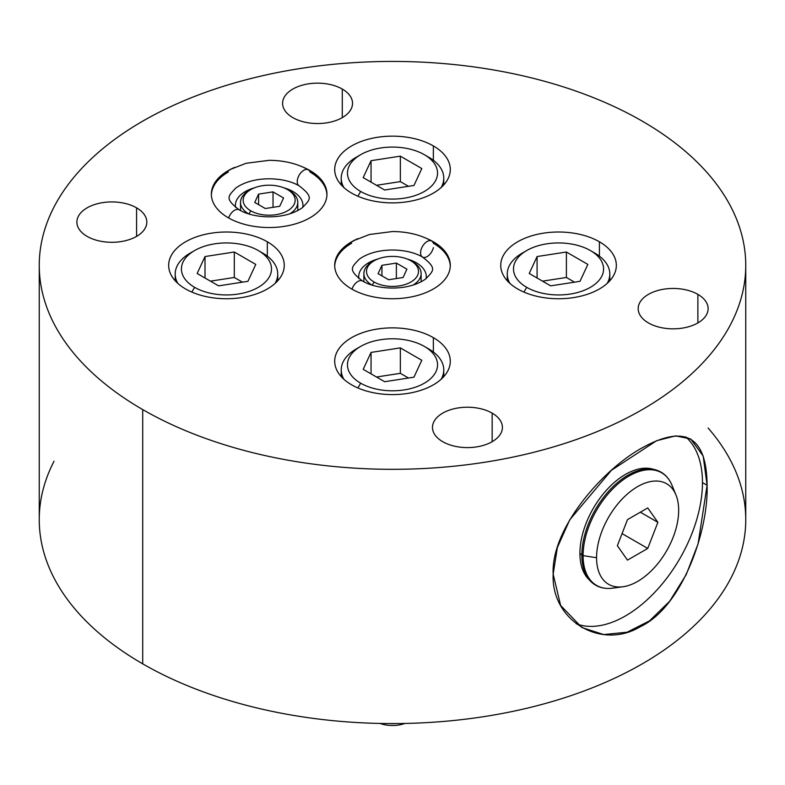 <?xml version="1.0" encoding="UTF-8"?>
<svg xmlns="http://www.w3.org/2000/svg" width="785" height="785" viewBox="0 0 785 785"><rect width="100%" height="100%" fill="white"/><g stroke="black" fill="none" stroke-linecap="round" stroke-linejoin="round"><path stroke-width="1.18" d="M54.057 461.197A353.25 203.943 0 0 0 142.713 663.845A353.25 203.943 0 0 0 599.357 684.952A353.25 203.943 0 0 0 708.119 428.031M142.713 409.584A353.25 203.943 0 0 0 642.287 409.584A353.25 203.943 0 0 0 642.287 121.165A353.25 203.943 0 0 0 142.713 121.165A353.25 203.943 0 0 0 142.713 409.584A353.25 203.943 0 0 0 527.687 453.799A353.25 203.943 0 0 0 745.75 265.379A353.25 203.943 0 0 0 642.287 121.165A353.25 203.943 0 0 0 257.313 76.95A353.25 203.943 0 0 0 39.25 265.379A353.25 203.943 0 0 0 142.713 409.584L142.713 663.845L142.713 409.584M492.166 413.136A34.962 20.184 180 0 1 492.166 441.68A34.962 20.184 180 0 1 442.711 441.68A34.962 20.184 180 0 1 442.711 413.136A34.962 20.184 180 0 1 492.166 413.136L492.166 441.68L492.166 413.136A34.962 20.184 0 0 0 454.054 408.759A34.962 20.184 0 0 0 432.476 427.403A34.962 20.184 0 0 0 442.711 441.68A34.962 20.184 0 0 0 480.822 446.057A34.962 20.184 0 0 0 502.41 427.403A34.962 20.184 0 0 0 492.166 413.136M697.875 294.365A34.962 20.184 180 0 1 697.875 322.92A34.962 20.184 180 0 1 648.42 322.92A34.962 20.184 180 0 1 648.42 294.365A34.962 20.184 180 0 1 697.875 294.365L697.875 322.92L697.875 294.365A34.962 20.184 0 0 0 659.773 289.989A34.962 20.184 0 0 0 638.185 308.642A34.962 20.184 0 0 0 648.42 322.92A34.962 20.184 0 0 0 686.532 327.296A34.962 20.184 0 0 0 708.119 308.642A34.962 20.184 0 0 0 697.875 294.365M342.289 89.068A34.962 20.184 180 0 1 342.289 117.622A34.962 20.184 180 0 1 292.834 117.622A34.962 20.184 180 0 1 292.834 89.068A34.962 20.184 180 0 1 342.289 89.068L342.289 117.622L342.289 89.068A34.962 20.184 0 0 0 304.178 84.692A34.962 20.184 0 0 0 282.59 103.345A34.962 20.184 0 0 0 292.834 117.622A34.962 20.184 0 0 0 330.946 121.999A34.962 20.184 0 0 0 352.524 103.345A34.962 20.184 0 0 0 342.289 89.068M136.58 207.839A34.962 20.184 180 0 1 136.58 236.383A34.962 20.184 180 0 1 87.125 236.383A34.962 20.184 180 0 1 87.125 207.839A34.962 20.184 180 0 1 136.58 207.839L136.58 236.383L136.58 207.839A34.962 20.184 0 0 0 98.468 203.462A34.962 20.184 0 0 0 76.881 222.106A34.962 20.184 0 0 0 87.125 236.383A34.962 20.184 0 0 0 125.227 240.76A34.962 20.184 0 0 0 146.815 222.106A34.962 20.184 0 0 0 136.58 207.839M599.406 241.78A57.796 33.362 180 0 1 599.406 288.968A57.796 33.362 180 0 1 517.668 288.968A57.796 33.362 180 0 1 517.668 241.78A57.796 33.362 180 0 1 599.406 241.78L599.406 256.155L599.406 241.78A57.796 33.362 0 0 0 536.42 234.548A57.796 33.362 0 0 0 500.742 265.379A57.796 33.362 0 0 0 517.668 288.968A57.796 33.362 0 0 0 580.655 296.2A57.796 33.362 0 0 0 616.333 265.379A57.796 33.362 0 0 0 599.406 241.78M433.369 337.648A57.796 33.362 180 0 1 433.369 384.827A57.796 33.362 180 0 1 351.631 384.827A57.796 33.362 180 0 1 351.631 337.648A57.796 33.362 180 0 1 433.369 337.648L433.369 352.014L433.369 337.648A57.796 33.362 0 0 0 370.383 330.406A57.796 33.362 0 0 0 334.704 361.237A57.796 33.362 0 0 0 351.631 384.827A57.796 33.362 0 0 0 414.617 392.068A57.796 33.362 0 0 0 450.296 361.237A57.796 33.362 0 0 0 433.369 337.648M267.332 241.78A57.796 33.362 180 0 1 267.332 288.968A57.796 33.362 180 0 1 185.594 288.968A57.796 33.362 180 0 1 185.594 241.78A57.796 33.362 180 0 1 267.332 241.78L267.332 256.155L267.332 241.78A57.796 33.362 0 0 0 204.345 234.548A57.796 33.362 0 0 0 168.667 265.379A57.796 33.362 0 0 0 185.594 288.968A57.796 33.362 0 0 0 248.58 296.2A57.796 33.362 0 0 0 284.258 265.379A57.796 33.362 0 0 0 267.332 241.78M433.369 145.922A57.796 33.362 180 0 1 433.369 193.11A57.796 33.362 180 0 1 351.631 193.11A57.796 33.362 180 0 1 351.631 145.922A57.796 33.362 180 0 1 433.369 145.922L433.369 160.287L433.369 145.922A57.796 33.362 0 0 0 370.383 138.69A57.796 33.362 0 0 0 334.704 169.511A57.796 33.362 0 0 0 351.631 193.11A57.796 33.362 0 0 0 414.617 200.342A57.796 33.362 0 0 0 450.296 169.511A57.796 33.362 0 0 0 433.369 145.922M433.369 288.968A57.796 33.362 180 0 1 351.631 288.968A57.796 33.362 180 0 1 351.631 241.78A57.796 33.362 180 0 1 357.98 238.62A57.796 33.362 0 0 0 351.631 241.78A57.796 33.362 0 0 0 334.704 265.379A57.796 33.362 0 0 0 370.383 296.2A57.796 33.362 0 0 0 433.369 288.968A57.796 33.362 0 0 0 450.296 265.379A57.796 33.362 0 0 0 427.02 238.62A57.796 33.362 180 0 1 433.369 288.968M310.026 217.759A57.796 33.362 180 0 1 228.288 217.759A57.796 33.362 180 0 1 228.288 170.571A57.796 33.362 180 0 1 234.627 167.401A57.796 33.362 0 0 0 228.288 170.571A57.796 33.362 0 0 0 211.361 194.16A57.796 33.362 0 0 0 247.039 224.991A57.796 33.362 0 0 0 310.026 217.759A57.796 33.362 0 0 0 326.952 194.16A57.796 33.362 0 0 0 303.677 167.401A57.796 33.362 180 0 1 310.026 217.759M745.75 265.379L745.75 519.631A353.25 203.943 180 0 1 527.687 708.05A353.25 203.943 180 0 1 142.713 663.845A353.25 203.943 180 0 1 39.25 519.631L39.25 265.379M553.16 574.139C550.972 620.385 600.976 650.529 640.393 626.656C682.185 606.991 708.561 531.111 707.099 485.258C706.696 437.235 685.707 424.41 644.161 446.773C604.313 467.546 550.874 527.805 553.16 574.139L560.627 605.441L581.842 627.519L603.694 634.555L627.087 632.219L649.587 620.837L669.713 601.192L686.218 574.61L698.071 543.917L707.099 485.258L702.467 482.579A108.86 62.849 120 0 0 685.648 436.833A108.86 62.849 -60 0 1 702.467 482.579A108.86 62.849 -60 0 1 658.095 588.711A108.86 62.849 -60 0 1 576.131 623.722A108.86 62.849 120 0 0 658.095 588.711A108.86 62.849 120 0 0 702.467 482.579L707.099 485.258L703.174 456.007L690.721 438.982L675.659 435.861L656.613 440.709L611.456 470.274L569.733 519.837L557.37 547.498L553.16 574.139M589.515 580.095A64.449 37.209 -60 0 1 579.919 553.327A64.449 37.209 -60 0 1 605.47 491.312A64.449 37.209 -60 0 1 653.463 469.322M368.616 264.447L368.616 262.789A33.775 19.497 0 0 0 358.725 276.585A33.775 19.497 0 0 0 358.912 278.626A33.775 19.497 0 0 1 368.616 262.789L368.616 264.447M426.088 278.626A33.775 19.497 0 0 0 407.111 259.001A33.775 19.497 0 0 1 426.275 276.585A33.775 19.497 0 0 1 426.088 278.626M377.889 259.001A33.775 19.497 0 0 0 368.616 262.789A33.775 19.497 0 0 1 377.889 259.001M431.73 241.054A9.234 5.328 120 0 0 422.497 246.392A9.234 5.328 120 0 0 422.497 257.048A9.234 5.328 -60 0 1 422.497 246.392A9.234 5.328 -60 0 1 431.73 241.054C440.12 245.842 445.86 252.063 448.951 259.717A57.796 33.362 180 0 1 450.276 266.115A57.796 33.362 180 0 0 433.369 243.262A9.234 5.328 120 0 0 431.73 241.054C420.505 234.784 407.415 231.614 392.451 231.536L369.421 234.499L354.771 240.22C345.596 245.087 339.355 251.592 336.049 259.717A57.796 33.362 180 0 0 334.724 266.115A57.796 33.362 180 0 1 351.631 243.262M245.273 193.238L245.273 191.579A33.775 19.497 0 0 0 235.382 205.366A33.775 19.497 0 0 0 235.569 207.417A33.775 19.497 0 0 1 245.273 191.579L245.273 193.238M302.745 207.417A33.775 19.497 0 0 0 283.768 187.782A33.775 19.497 0 0 1 302.932 205.366A33.775 19.497 0 0 1 302.745 207.417M254.546 187.782A33.775 19.497 0 0 0 245.273 191.579A33.775 19.497 0 0 1 254.546 187.782M308.387 169.845A9.234 5.328 120 0 0 299.154 175.173A9.234 5.328 120 0 0 299.154 185.839A9.234 5.328 -60 0 1 299.154 175.173A9.234 5.328 -60 0 1 308.387 169.845C316.777 174.633 322.517 180.844 325.608 188.508A57.796 33.362 180 0 1 326.933 194.906A57.796 33.362 180 0 0 310.026 172.052A9.234 5.328 120 0 0 308.387 169.845C297.162 163.574 284.072 160.405 269.108 160.326L246.078 163.29L231.428 169.001C222.253 173.877 216.012 180.373 212.706 188.508A57.796 33.362 180 0 0 211.381 194.906A57.796 33.362 180 0 1 228.288 172.052M622.976 586.758L612.663 588.161C603.665 589.309 596.276 586.984 590.506 581.185A65.263 37.68 -60 0 1 581.852 555.103A65.263 37.68 120 0 0 590.506 581.185L588.475 579.085A64.449 37.209 -60 0 1 579.919 553.327L581.852 555.103A2.11 1.217 0 0 0 583.088 555.633A65.027 37.543 120 0 0 612.663 588.161A65.027 37.543 -60 0 1 583.088 555.633L596.571 557.723A58.051 33.519 120 0 0 622.976 586.758A58.051 33.519 120 0 0 678.672 510.319A58.051 33.519 120 0 0 637.616 486.621A58.051 33.519 120 0 0 596.571 557.723A58.051 33.519 120 0 0 637.616 581.42A58.051 33.519 120 0 0 678.672 510.319A58.051 33.519 120 0 0 675.963 494.972A58.051 33.519 120 0 0 630.169 491.704A58.051 33.519 120 0 0 596.571 557.723L583.088 555.633A65.027 37.543 -60 0 1 620.729 481.686A65.027 37.543 -60 0 1 672.029 485.336A65.027 37.543 120 0 0 620.729 481.686A65.027 37.543 120 0 0 583.088 555.633A2.11 1.217 180 0 1 581.852 555.103L579.919 553.327A64.449 37.209 -60 0 1 604.685 492.205A64.449 37.209 -60 0 1 652.07 468.93L654.906 469.646A65.263 37.68 120 0 0 606.933 493.215A65.263 37.68 120 0 0 581.852 555.103A65.263 37.68 -60 0 1 606.933 493.215A65.263 37.68 -60 0 1 654.906 469.646C662.815 471.736 668.526 476.966 672.029 485.336L675.963 494.972M657.879 522.329L647.743 548.43L627.49 560.127L617.363 545.712L627.49 519.611L647.743 507.924L657.879 522.329L647.743 548.43L622.063 533.604L647.743 548.43L627.49 560.127L617.363 545.712L627.49 519.611L647.743 507.924L657.879 522.329L640.334 512.203L657.879 522.329M410.879 260.797A25.993 15.003 0 0 0 374.121 260.797A25.993 15.003 0 0 0 374.121 282.021A25.993 15.003 0 0 0 410.879 282.021A25.993 15.003 0 0 0 410.879 260.797L412.743 261.876A28.633 16.534 180 0 1 413.038 285.083A28.633 16.534 0 0 0 421.133 273.563A28.633 16.534 0 0 0 412.743 261.876L410.879 260.797A25.993 15.003 0 0 0 374.121 260.797A25.993 15.003 0 0 0 374.121 282.021A25.993 15.003 0 0 0 410.879 282.021A25.993 15.003 0 0 0 410.879 260.797L412.743 261.876M388.634 279.735L378.076 273.641L381.942 265.31L396.366 263.083L406.924 269.176L403.058 277.507L388.634 279.735L378.076 273.641L381.942 265.31L396.366 263.083L406.924 269.176L403.058 277.507L388.634 279.735M373.228 261.336A28.633 16.534 0 0 0 363.867 273.563A28.633 16.534 0 0 0 371.962 285.083A28.633 16.534 180 0 1 372.257 261.876L374.121 260.797M372.296 285.181L374.121 282.021L372.296 285.181M396.366 278.538L396.366 263.083L396.366 278.538M381.942 275.869L381.942 265.31L381.942 275.869M287.536 189.587A25.993 15.003 0 0 0 250.778 189.587A25.993 15.003 0 0 0 250.778 210.812A25.993 15.003 0 0 0 287.536 210.812A25.993 15.003 0 0 0 287.536 189.587L289.4 190.667A28.633 16.534 180 0 1 289.694 213.863A28.633 16.534 0 0 0 297.79 202.353A28.633 16.534 0 0 0 289.4 190.667L287.536 189.587A25.993 15.003 0 0 0 250.778 189.587A25.993 15.003 0 0 0 250.778 210.812A25.993 15.003 0 0 0 287.536 210.812A25.993 15.003 0 0 0 287.536 189.587L289.4 190.667M265.291 208.525L254.733 202.432L258.599 194.101L273.023 191.874L283.581 197.967L279.715 206.288L265.291 208.525L254.733 202.432L258.599 194.101L273.023 191.874L283.581 197.967L279.715 206.288L265.291 208.525M249.885 190.127A28.633 16.534 0 0 0 240.524 202.353A28.633 16.534 0 0 0 248.609 213.863A28.633 16.534 180 0 1 248.914 190.667L250.778 189.587M248.953 213.971L250.778 210.812L248.953 213.971M273.023 207.328L273.023 191.874L273.023 207.328M258.599 204.659L258.599 194.101L258.599 204.659M299.154 185.839C283.915 176.713 253.133 175.487 235.745 188.096C228.249 196.23 224.274 198.33 239.16 209.811A9.234 5.328 120 0 0 228.651 217.965A9.234 5.328 -60 0 1 239.16 209.811C254.399 218.936 285.181 220.163 302.559 207.554C310.065 199.419 314.039 197.329 299.154 185.839A9.234 5.328 120 0 0 299.163 185.849M422.497 257.048C407.258 247.932 376.476 246.696 359.088 259.305C351.592 267.45 347.618 269.54 362.503 281.02A9.234 5.328 120 0 0 351.994 289.174A9.234 5.328 -60 0 1 362.503 281.02C377.742 290.146 408.524 291.382 425.912 278.773C433.408 270.629 437.382 268.539 422.497 257.048A9.234 5.328 120 0 0 433.369 247.628M424.351 346.411A45.039 26.003 0 0 0 360.649 346.411A45.039 26.003 0 0 0 360.649 383.188A45.039 26.003 0 0 0 424.351 383.188A45.039 26.003 0 0 0 424.351 346.411L428.757 348.962A51.27 29.604 180 0 1 441.131 379.263A51.27 29.604 0 0 0 443.77 369.892A51.27 29.604 0 0 0 428.757 348.962L424.351 346.411A45.039 26.003 0 0 0 360.649 346.411A45.039 26.003 0 0 0 360.649 383.188A45.039 26.003 0 0 0 424.351 383.188A45.039 26.003 0 0 0 424.351 346.411L428.757 348.962M384.65 381.716L363.19 369.333L371.05 352.416L400.35 347.883L421.81 360.266L413.95 377.183L384.65 381.716L363.19 369.333L371.05 352.416L400.35 347.883L421.81 360.266L413.95 377.183L384.65 381.716M358.588 347.686A51.27 29.604 0 0 0 341.23 369.892A51.27 29.604 0 0 0 343.869 379.263A51.27 29.604 180 0 1 356.243 348.962L360.649 346.411M404.903 723.456A23.373 13.492 180 0 1 380.097 723.456A23.373 13.492 180 0 0 404.903 723.456M395.326 723.574A31.165 17.996 180 0 1 389.674 723.574A31.165 17.996 0 0 0 395.326 723.574M357.891 387.957L360.649 383.188L357.891 387.957M408.494 378.027L400.35 373.326L376.506 377.016L400.35 373.326L400.35 347.883L400.35 373.326L408.494 378.027M371.05 373.866L371.05 352.416L371.05 373.866M258.304 250.552A45.039 26.003 0 0 0 194.611 250.552A45.039 26.003 0 0 0 194.611 287.33A45.039 26.003 0 0 0 258.304 287.33A45.039 26.003 0 0 0 258.304 250.552A45.039 26.003 0 0 0 258.304 250.552L262.72 253.094A51.27 29.604 180 0 1 275.093 283.405A51.27 29.604 0 0 0 277.733 274.024A51.27 29.604 0 0 0 262.72 253.094L258.304 250.552A45.039 26.003 0 0 0 194.611 250.552A45.039 26.003 0 0 0 194.611 287.33A45.039 26.003 0 0 0 258.304 287.33A45.039 26.003 0 0 0 258.314 250.552L262.72 253.094M218.613 285.858L197.153 273.474L205.013 256.548L234.313 252.014L255.773 264.408L247.913 281.324L218.613 285.858L197.153 273.474L205.013 256.548L234.313 252.014L255.773 264.408L247.913 281.324L218.613 285.858M192.551 251.828A51.27 29.604 0 0 0 175.192 274.024A51.27 29.604 0 0 0 177.822 283.405A51.27 29.604 180 0 1 190.206 253.094L194.611 250.552M191.854 292.099L194.611 287.33L191.854 292.099M242.457 282.168L234.313 277.468L210.468 281.158L234.313 277.468L234.313 252.014L234.313 277.468L242.457 282.168M205.013 278.008L205.013 256.548L205.013 278.008M424.351 154.694A45.039 26.003 0 0 0 360.649 154.694A45.039 26.003 0 0 0 360.649 191.462A45.039 26.003 0 0 0 424.351 191.462A45.039 26.003 0 0 0 424.351 154.694L428.757 157.236A51.27 29.604 180 0 1 441.131 187.536A51.27 29.604 0 0 0 443.77 178.166A51.27 29.604 0 0 0 428.757 157.236L424.351 154.694A45.039 26.003 0 0 0 360.649 154.694A45.039 26.003 0 0 0 360.649 191.462A45.039 26.003 0 0 0 424.351 191.462A45.039 26.003 0 0 0 424.351 154.694L428.757 157.236M384.65 189.999L363.19 177.606L371.05 160.689L400.35 156.156L421.81 168.539L413.95 185.466L384.65 189.999L363.19 177.606L371.05 160.689L400.35 156.156L421.81 168.539L413.95 185.466L384.65 189.999M358.588 155.96A51.27 29.604 0 0 0 341.23 178.166A51.27 29.604 0 0 0 343.869 187.536A51.27 29.604 180 0 1 356.243 157.236L360.649 154.694M357.891 196.24L360.649 191.462L357.891 196.24M408.494 186.31L400.35 181.61L376.506 185.299L400.35 181.61L400.35 156.156L400.35 181.61L408.494 186.31M371.05 182.14L371.05 160.689L371.05 182.14M590.389 250.552A45.039 26.003 0 0 0 526.696 250.552A45.039 26.003 0 0 0 526.696 287.33A45.039 26.003 0 0 0 590.389 287.33A45.039 26.003 0 0 0 590.389 250.552L594.794 253.094A51.27 29.604 180 0 1 607.178 283.405A51.27 29.604 0 0 0 609.808 274.024A51.27 29.604 0 0 0 594.794 253.094L590.389 250.552A45.039 26.003 0 0 0 526.686 250.552A45.039 26.003 0 0 0 526.696 287.33A45.039 26.003 0 0 0 590.389 287.33A45.039 26.003 0 0 0 590.389 250.552L594.794 253.094M550.687 285.858L529.227 273.474L537.087 256.548L566.387 252.014L587.847 264.408L579.987 281.324L550.687 285.858L529.227 273.474L537.087 256.548L566.387 252.014L587.847 264.408L579.987 281.324L550.687 285.858M524.625 251.828A51.27 29.604 0 0 0 507.267 274.024A51.27 29.604 0 0 0 509.907 283.405A51.27 29.604 180 0 1 522.28 253.094L526.686 250.552M523.938 292.099L526.696 287.33L523.938 292.099M574.532 282.168L566.387 277.468L542.543 281.158L566.387 277.468L566.387 252.014L566.387 277.468L574.532 282.168M537.087 278.008L537.087 256.548L537.087 278.008M363.867 281.776L363.867 273.563M421.133 281.776L421.133 273.563M240.524 210.566L240.524 202.353M297.79 210.566L297.79 202.353M341.23 376.633L341.23 369.892M443.77 376.633L443.77 369.892M175.192 280.775L175.192 274.024M277.733 280.775L277.733 274.024M341.23 184.907L341.23 178.166M443.77 184.907L443.77 178.166M507.267 280.775L507.267 274.024M609.808 280.775L609.808 274.024"/></g></svg>
